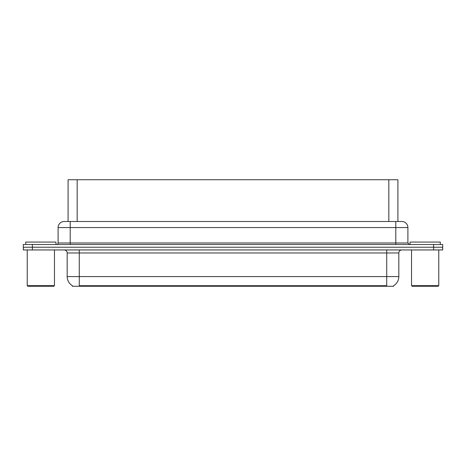 <?xml version="1.0" encoding="UTF-8"?>
<svg xmlns="http://www.w3.org/2000/svg" width="466" height="466" viewBox="0 0 466 466"><rect width="100%" height="100%" fill="white"/><g stroke="black" fill="none" stroke-linecap="round" stroke-linejoin="round"><path stroke-width="0.7" d="M66.411 221.501L68.088 221.501L68.088 179.742L397.912 179.742L397.912 221.501M393.677 285.658L393.677 286.258L72.323 286.258L72.323 285.658M72.411 285.71A10.59 10.59 0 0 1 67.174 276.577L79.278 276.577L79.278 285.71L386.722 285.71L386.722 276.577L398.826 276.577L398.826 252.974A3.023 3.023 0 0 1 401.849 249.945M67.174 276.577L67.174 252.974C66.999 251.133 65.991 250.125 64.151 249.945M393.589 285.71A10.59 10.59 0 0 0 398.826 276.577M442.7 249.945L442.7 247.225L23.3 247.225L23.3 249.945L32.375 249.945L32.375 247.225L23.3 247.225L23.3 244.499L32.375 244.499L32.375 247.225L442.7 247.225L442.7 249.945L32.375 249.945M407.901 227.554L58.099 227.554A6.052 6.052 0 0 1 64.151 221.501L401.849 221.501A6.052 6.052 0 0 1 407.901 227.554L407.901 242.984L409.416 244.499M58.099 227.554L58.099 242.984A1.515 1.515 0 0 1 56.584 244.499M442.7 244.499L442.7 247.225L442.7 244.499L32.375 244.499M55.978 244.499L55.978 242.075L25.723 242.075L25.723 244.499M27.232 249.945L27.232 285.652L54.47 285.652L54.47 249.945M54.47 285.652L53.864 286.258L27.838 286.258L27.232 285.652M440.277 244.499L440.277 242.075L410.022 242.075L410.022 244.499M411.53 249.945L411.53 285.652L438.768 285.652L438.768 249.945M438.768 285.652L438.162 286.258L412.136 286.258L411.53 285.652M385.51 286.258L385.51 285.658M80.49 286.258L80.49 285.658M77.17 221.501L77.17 179.742M388.83 221.501L388.83 179.742M386.722 249.945L386.722 252.974L67.174 252.974M398.826 252.974L386.722 252.974L386.722 276.577L79.278 276.577L79.278 249.945M433.625 249.945L433.625 244.499M70.203 244.499L70.203 221.501M58.099 242.984L407.901 242.984M395.797 221.501L395.797 244.499"/></g></svg>
